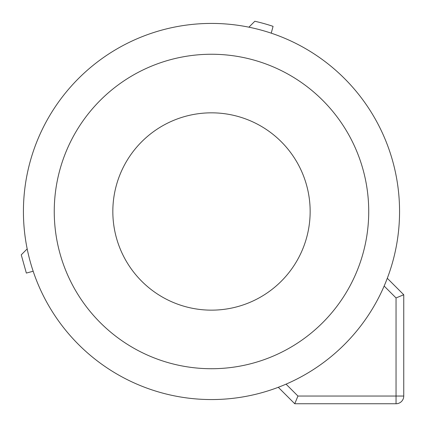 <?xml version="1.0" encoding="UTF-8"?>
<svg xmlns="http://www.w3.org/2000/svg" width="425" height="425" viewBox="0 0 425 425"><rect width="100%" height="100%" fill="white"/><g stroke="black" fill="none" stroke-linecap="round" stroke-linejoin="round"><path stroke-width="0.64" d="M112.832 211.491A98.658 98.658 0 0 1 211.491 112.832A98.658 98.658 0 0 1 310.149 211.491A98.658 98.658 0 0 1 211.491 310.149A98.658 98.658 0 0 1 112.832 211.491M248.907 27.179L254.835 21.25A195.112 195.112 0 0 1 273.068 26.345L271.24 33.166A188.068 188.068 0 0 0 248.907 27.179M399.558 211.491A188.068 188.068 0 0 0 211.491 23.423A188.068 188.068 0 0 0 23.423 211.491A188.068 188.068 0 0 0 211.491 399.558A188.068 188.068 0 0 0 399.558 211.491M278.29 387.292A188.068 188.068 0 0 0 280.627 386.383L278.29 387.292L294.748 403.75L396.042 403.75A7.708 7.708 0 0 0 403.75 396.042L403.75 294.748L396.042 297.941L384.147 286.046A188.068 188.068 0 0 0 387.292 278.29L403.75 294.748M294.748 403.75L297.941 396.042L286.046 384.147A188.068 188.068 0 0 0 384.147 286.046M27.179 248.907A188.068 188.068 0 0 0 33.166 271.24L26.345 273.068L21.25 254.835L27.179 248.907M54.251 211.491A157.239 157.239 0 0 1 211.491 54.251A157.239 157.239 0 0 1 368.725 211.491A157.239 157.239 0 0 1 211.491 368.725A157.239 157.239 0 0 1 54.251 211.491M297.941 396.042L396.042 396.042L396.042 297.941M403.75 396.042L396.042 396.042L396.042 403.75"/></g></svg>
